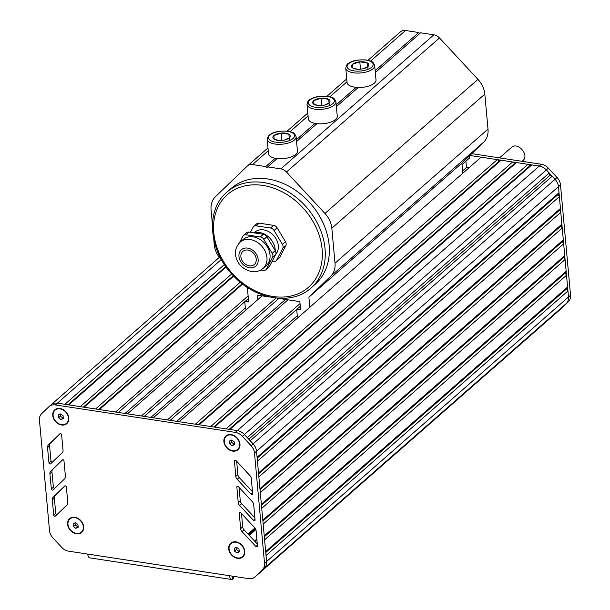 <?xml version="1.0" encoding="UTF-8"?>
<svg xmlns="http://www.w3.org/2000/svg" width="610" height="610" viewBox="0 0 610 610"><rect width="100%" height="100%" fill="white"/><g stroke="black" fill="none" stroke-linecap="round" stroke-linejoin="round"><path stroke-width="0.91" d="M77.905 524.463L75.381 522.678L73.116 523.731L73.368 526.567L75.899 528.351L78.164 527.299L77.905 524.463M75.899 528.351L78.095 526.575M73.368 526.567L75.205 524.958L77.729 526.743M75.015 522.846L75.205 524.958M81.481 531.981A8.715 6.817 -131.2 0 0 81.587 531.889A8.715 6.817 -131.2 0 0 83.509 526.506A8.715 6.817 -131.2 0 0 78.248 518.599A8.715 6.817 -131.2 0 0 70.097 518.782A8.715 6.817 -131.2 0 0 69.997 518.874M83.303 526.682A8.715 6.817 -131.2 0 0 78.042 518.774A8.715 6.817 -131.2 0 0 69.891 518.957A8.715 6.817 -131.2 0 0 67.969 524.348A8.715 6.817 -131.2 0 0 73.231 532.255A8.715 6.817 -131.2 0 0 81.382 532.065A8.715 6.817 -131.2 0 0 83.303 526.682M63.059 415.7L60.535 413.916L58.263 414.968L58.522 417.804L61.046 419.588L63.318 418.536L63.059 415.7M61.046 419.588L63.249 417.812M58.522 417.804L60.359 416.195L62.883 417.98M60.169 414.083L60.359 416.195M66.635 423.218A8.715 6.817 -131.2 0 0 66.742 423.126A8.715 6.817 -131.2 0 0 68.663 417.743A8.715 6.817 -131.2 0 0 63.402 409.836A8.715 6.817 -131.2 0 0 55.251 410.019A8.715 6.817 -131.2 0 0 55.152 410.111M68.457 417.919A8.715 6.817 -131.2 0 0 63.196 410.012A8.715 6.817 -131.2 0 0 55.045 410.195A8.715 6.817 -131.2 0 0 53.123 415.585A8.715 6.817 -131.2 0 0 58.385 423.492A8.715 6.817 -131.2 0 0 66.536 423.302A8.715 6.817 -131.2 0 0 68.457 417.919M239.006 549.03L236.482 547.246L234.209 548.298L234.469 551.135L236.993 552.919L239.265 551.867L239.006 549.03M236.993 552.919L239.196 551.135M234.469 551.135L236.306 549.526L238.83 551.31M236.116 547.414L236.306 549.526M242.582 556.541A8.715 6.817 -131.2 0 0 242.681 556.457A8.715 6.817 -131.2 0 0 244.61 551.066A8.715 6.817 -131.2 0 0 239.349 543.159A8.715 6.817 -131.2 0 0 231.198 543.35A8.715 6.817 -131.2 0 0 231.098 543.434M244.404 551.249A8.715 6.817 -131.2 0 0 239.143 543.342A8.715 6.817 -131.2 0 0 230.992 543.525A8.715 6.817 -131.2 0 0 229.07 548.909A8.715 6.817 -131.2 0 0 234.331 556.816A8.715 6.817 -131.2 0 0 242.483 556.633A8.715 6.817 -131.2 0 0 244.404 551.249M234.194 441.792L231.67 440.008L229.398 441.06L229.657 443.897L232.181 445.681L234.453 444.629L234.194 441.792M232.181 445.681L234.385 443.905M229.657 443.897L231.495 442.288L234.019 444.072M231.304 440.184L231.495 442.288M237.77 449.311A8.715 6.817 -131.2 0 0 237.869 449.219A8.715 6.817 -131.2 0 0 239.799 443.836A8.715 6.817 -131.2 0 0 234.537 435.929A8.715 6.817 -131.2 0 0 226.386 436.112A8.715 6.817 -131.2 0 0 226.287 436.203M239.593 444.019A8.715 6.817 -131.2 0 0 234.331 436.112A8.715 6.817 -131.2 0 0 226.18 436.295A8.715 6.817 -131.2 0 0 224.259 441.678A8.715 6.817 -131.2 0 0 229.52 449.585A8.715 6.817 -131.2 0 0 237.671 449.402A8.715 6.817 -131.2 0 0 239.593 444.019M471.743 153.644L541.345 164.258A10.896 8.525 48.8 0 1 548.382 168.169L557.06 177.518A10.896 8.525 48.8 0 1 560.499 184.891L570.541 295.202A10.896 8.525 48.8 0 1 568.36 301.721L561.162 308.652A10.896 8.525 48.8 0 1 560.933 308.866A10.896 8.525 48.8 0 1 560.697 309.064M469.86 155.458L539.301 166.042A10.896 8.525 48.8 0 1 546.339 169.954L555.016 179.302A10.896 8.525 48.8 0 1 558.463 186.683L568.497 296.994A10.896 8.525 48.8 0 1 566.324 303.513L559.126 310.444A10.896 8.525 48.8 0 1 558.897 310.65A10.896 8.525 -131.2 0 0 559.126 310.444L561.535 307.905M224.427 264.519L64.912 404.3L57.393 403.157A10.896 8.525 -131.2 0 0 51.103 404.788A10.896 8.525 -131.2 0 0 50.874 405.002M225.791 266.524L68.015 404.773M226.119 266.982L68.739 404.887L80.245 406.641L231.693 273.936M233.325 275.705L83.349 407.114M233.714 276.109L84.073 407.221L95.579 408.974L240.271 282.186M242.178 283.719L98.683 409.455M242.627 284.069L99.407 409.562L115.564 412.024L248.11 295.888M248.354 298.595L118.409 412.459M245.342 308.012L124.997 413.466M262.087 295.865L127.452 413.839L141.444 415.974L276.01 298.054M278.923 298.427L144.28 416.401M285.51 299.434L150.876 417.408M287.966 299.807L153.323 417.781L167.323 419.916L300.036 303.627M462.037 164.593L469.486 158.066L469.296 156M300.28 306.334L170.159 420.351M468.922 167.864L466.467 167.491L465.895 161.215M466.467 167.491L462.609 170.876M297.268 315.751L176.748 421.358M481.122 157.174L179.203 421.731L195.36 424.194L497.28 159.637L481.122 157.174M256.734 575.405A10.896 8.525 -131.2 0 0 256.97 575.207A10.896 8.525 -131.2 0 0 257.207 575.001L264.404 568.07L566.324 303.513A10.896 8.525 -131.2 0 0 568.497 296.994L567.948 290.962L566.667 288.827L567.59 287.035L566.522 275.247L565.234 273.112L566.164 271.313L565.089 259.524L563.8 257.389L564.73 255.59L563.655 243.802L562.374 241.667L563.297 239.875L562.229 228.079L560.941 225.944L561.871 224.152L560.796 212.356L559.507 210.229L560.438 208.429L559.362 196.641L558.081 194.506L559.012 192.707L558.463 186.683A10.896 8.525 -131.2 0 0 555.016 179.302L552.164 176.229L549.968 175.314L549.198 173.034L546.339 169.954A10.896 8.525 -131.2 0 0 539.301 166.042L531.783 164.898L529.968 165.737L527.947 164.311L516.449 162.557L514.634 163.404L512.613 161.978L501.115 160.224L499.3 161.063L497.28 159.637M499.3 161.063L198.471 424.667M501.115 160.224L199.195 424.781L210.694 426.535L512.613 161.978M514.634 163.404L213.805 427.008M516.449 162.557L214.529 427.114L226.028 428.868L527.947 164.311M529.968 165.737L229.131 429.341M531.783 164.898L229.863 429.455L237.381 430.599L57.393 403.157A10.896 8.525 -131.2 0 0 51.103 404.788L49.067 406.573A10.896 8.525 -131.2 0 0 48.838 406.786L41.64 413.717A10.896 8.525 -131.2 0 0 39.459 420.237L49.502 530.547A10.896 8.525 -131.2 0 0 52.94 537.921L61.618 547.269A10.896 8.525 -131.2 0 0 68.656 551.181L87.733 554.093A6.535 2.981 98.7 0 0 89.807 557.875L231.648 579.5A6.535 2.981 -81.3 0 1 229.573 575.718L248.651 578.631A10.896 8.525 -131.2 0 0 254.934 576.999A10.896 8.525 -131.2 0 0 255.163 576.785L262.361 569.854A10.896 8.525 -131.2 0 0 264.534 563.335L254.5 453.024A10.896 8.525 -131.2 0 0 251.061 445.651L242.376 436.303A10.896 8.525 -131.2 0 0 235.338 432.391L55.35 404.941A10.896 8.525 -131.2 0 0 49.067 406.573M549.198 173.034L247.279 437.591L244.419 434.511A10.896 8.525 -131.2 0 0 237.381 430.599L235.338 432.391M549.968 175.314L248.788 439.223M552.164 176.229L250.237 440.786L253.097 443.859L244.419 434.511A10.896 8.525 -131.2 0 0 237.381 430.599L541.345 164.258M559.012 192.707L257.084 457.264L256.535 451.24A10.896 8.525 -131.2 0 0 253.097 443.859L251.061 445.651M558.081 194.506L257.168 458.179M559.362 196.641L257.443 461.198L258.518 472.986L560.438 208.429M559.507 210.229L258.602 473.894M560.796 212.356L258.876 476.913L259.952 488.709L561.871 224.152M560.941 225.944L260.028 489.616M562.229 228.079L260.302 492.636L261.377 504.432L563.297 239.875M562.374 241.667L261.461 505.339M563.655 243.802L261.736 508.359L262.811 520.147L564.73 255.59M563.8 257.389L262.895 521.062M565.089 259.524L263.169 524.082L264.244 535.87L566.164 271.313M565.234 273.112L264.321 536.785M566.522 275.247L264.595 539.804L265.67 551.592L567.59 287.035M566.667 288.827L265.754 552.5M567.948 290.962L266.029 555.519L266.578 561.551L256.535 451.24A10.896 8.525 -131.2 0 0 253.097 443.859L557.06 177.518M568.36 301.721L264.404 568.07A10.896 8.525 -131.2 0 0 266.578 561.551L264.534 563.335M561.497 308.157L255.163 576.785M558.653 310.848A10.896 8.525 -131.2 0 0 558.897 310.65L560.933 308.866M237.488 558.333A9.15 7.16 48.8 0 1 228.689 548.855A9.15 7.16 48.8 0 1 235.986 541.825A9.15 7.16 48.8 0 1 244.785 551.31A9.15 7.16 48.8 0 1 237.488 558.333M61.541 425.002A9.15 7.16 48.8 0 1 52.742 415.524A9.15 7.16 48.8 0 1 60.039 408.494A9.15 7.16 48.8 0 1 68.838 417.98A9.15 7.16 48.8 0 1 61.541 425.002M232.677 451.103A9.15 7.16 48.8 0 1 223.878 441.617A9.15 7.16 48.8 0 1 231.175 434.594A9.15 7.16 48.8 0 1 239.974 444.072A9.15 7.16 48.8 0 1 232.677 451.103M76.387 533.765A9.15 7.16 48.8 0 1 67.588 524.287A9.15 7.16 48.8 0 1 74.885 517.257A9.15 7.16 48.8 0 1 83.684 526.743A9.15 7.16 48.8 0 1 76.387 533.765M233.378 576.297L233.493 577.578A8.715 3.69 174.8 0 1 233.058 578.92L232.463 579.386A6.535 2.981 -81.3 0 1 231.648 579.5M65.422 476.265A4.354 3.408 48.8 0 1 64.553 478.896L53.047 489.914A1.09 0.854 48.8 0 1 51.347 488.976L49.906 473.726A4.354 3.408 48.8 0 1 50.767 471.111L62.266 459.917A1.09 0.854 48.8 0 1 63.966 460.855L65.422 476.265M235.811 476.372L234.438 460.962A1.09 0.854 48.8 0 1 236.017 460.519L249.917 475.564A4.354 3.408 48.8 0 1 251.289 478.514L252.647 493.757A1.09 0.854 48.8 0 1 251.076 494.207L237.198 479.338A4.354 3.408 48.8 0 1 235.811 476.372L237.854 474.58L236.665 461.221M238.228 502.503L236.855 487.1A1.09 0.854 48.8 0 1 238.426 486.658L252.334 501.702A4.354 3.408 48.8 0 1 253.699 504.645L255.064 519.895A1.09 0.854 48.8 0 1 253.493 520.338L239.616 505.476A4.354 3.408 48.8 0 1 238.228 502.503L240.264 500.718L239.074 487.359M240.843 512.789L254.744 527.841A4.354 3.408 48.8 0 1 256.116 530.784L257.473 546.026A1.09 0.854 48.8 0 1 255.903 546.476L242.033 531.607A4.354 3.408 48.8 0 1 240.637 528.641L239.265 513.231A1.09 0.854 48.8 0 1 240.843 512.789M66.345 486.986L67.802 502.396A4.354 3.408 48.8 0 1 66.925 505.027L55.426 516.045A1.09 0.854 48.8 0 1 53.726 515.107L52.285 499.857A4.354 3.408 48.8 0 1 53.146 497.241L64.645 486.048A1.09 0.854 48.8 0 1 66.345 486.986M62.174 452.765L50.668 463.783A1.09 0.854 48.8 0 1 48.968 462.845L47.534 447.595A4.354 3.408 48.8 0 1 48.388 444.98L59.887 433.786A1.09 0.854 48.8 0 1 61.587 434.724L63.044 450.134A4.354 3.408 48.8 0 1 62.174 452.765M262.361 569.854L264.404 568.07A10.896 8.525 -131.2 0 0 266.578 561.551L570.541 295.202M558.897 310.65L256.97 575.207A10.896 8.525 -131.2 0 0 257.207 575.001L561.162 308.652M54.725 488.313A1.09 0.854 48.8 0 1 53.383 487.192L51.949 471.942A4.354 3.408 48.8 0 1 52.803 469.326L62.662 459.726M252.464 491.721L239.242 477.546A4.354 3.408 48.8 0 1 237.854 474.58M254.881 517.852L241.659 503.685A4.354 3.408 48.8 0 1 240.264 500.718M257.29 543.99L244.069 529.823A4.354 3.408 48.8 0 1 242.681 526.857L241.491 513.49M57.096 514.443A1.09 0.854 48.8 0 1 55.762 513.323L54.328 498.073A4.354 3.408 48.8 0 1 55.182 495.457L65.041 485.857M52.346 462.182A1.09 0.854 48.8 0 1 51.011 461.061L49.57 445.811A4.354 3.408 48.8 0 1 50.424 443.195L60.283 433.596M212.425 224.61L211.075 209.779A21.785 17.049 48.8 0 1 215.421 196.74L247.317 166.042A8.715 6.817 48.8 0 1 247.5 165.874A8.715 6.817 48.8 0 1 252.525 164.563L265.731 166.583L266.784 167.712L267.653 166.873L280.859 168.886A8.715 6.817 48.8 0 1 286.486 172.012L324.947 213.447A21.785 17.049 48.8 0 1 331.825 228.193L335.012 263.2A21.785 17.049 48.8 0 1 330.658 276.238L308.904 297.184L309.819 307.28M221.811 260.264L221.14 259.532A21.785 17.049 48.8 0 1 214.255 244.785L213.782 239.532M245.136 301.416L248.666 301.958L247.378 287.798L246.455 286.814M246.829 309.232L245.433 309.018L244.77 301.736M270.024 297.07L257.496 295.164L257.893 299.54M296.887 309.308L300.608 309.872L299.853 301.622L277.329 298.191M298.58 317.124L297.375 316.941L296.696 309.476M400.312 31.979A8.715 6.817 48.8 0 1 400.503 31.804A8.715 6.817 48.8 0 1 405.528 30.5L418.734 32.513L419.741 33.603M265.731 166.583L275.232 158.257M296.391 139.713L315.057 123.365M336.217 104.821L356.141 87.36M375.165 70.691L418.734 32.513M267.653 166.873L277.154 158.547M375.325 72.521L420.648 32.803L433.862 34.823A8.715 6.817 48.8 0 1 439.49 37.95L477.95 79.376A21.785 17.049 48.8 0 1 484.828 94.131L488.008 129.129A21.785 17.049 48.8 0 1 483.661 142.168L461.9 163.114L462.822 173.209M336.377 106.651L358.253 87.482M296.559 141.543L316.971 123.655M357.712 87.954L357.246 87.444M308.904 297.184L461.9 163.114M277.108 227.82A4.354 3.408 -131.2 0 0 273.608 225.349L270.55 228.033A4.354 3.408 48.8 0 1 274.05 230.504L277.108 227.82L285.465 241.69L282.407 244.374L274.05 230.504M282.407 244.374A4.354 3.408 48.8 0 1 282.765 248.3L285.823 245.624A4.354 3.408 -131.2 0 0 285.465 241.69M285.823 245.624L279.792 257.298L276.734 259.982L282.765 248.3M276.734 259.982A4.354 3.408 48.8 0 1 276.109 260.79L279.166 258.106A4.354 3.408 -131.2 0 0 279.792 257.298M259.227 223.161A4.354 3.408 -131.2 0 0 256.711 223.809L253.653 226.493A4.354 3.408 48.8 0 1 256.169 225.837L259.227 223.161L273.608 225.349M256.223 259.105A8.715 6.817 -131.2 0 0 250.969 251.198A8.715 6.817 -131.2 0 0 242.818 251.389A8.715 6.817 -131.2 0 0 243.428 262.437A8.715 6.817 -131.2 0 0 254.301 264.496A8.715 6.817 -131.2 0 0 256.223 259.105M276.109 260.79A4.354 3.408 48.8 0 1 273.593 261.438L272.182 261.225M253.653 226.493A4.354 3.408 48.8 0 0 253.028 227.294L250.435 232.311M270.55 228.033L256.169 225.837M254.202 232.723L254.827 232.166A15.25 11.933 48.8 0 1 273.364 235.231A15.25 11.933 48.8 0 1 275.743 254.309M240.134 242.147L243.192 239.471A17.431 13.641 48.8 0 1 253.249 236.855A17.431 13.641 48.8 0 1 268.43 249.002A17.431 13.641 48.8 0 1 266.166 265.685L263.108 268.369A17.431 13.641 -131.2 0 0 265.365 251.686A17.431 13.641 -131.2 0 0 250.191 239.539A17.431 13.641 -131.2 0 0 240.134 242.147C235.834 246.806 234.446 251.762 235.971 257.008C237.153 261.98 241.087 269.094 251.526 271.541C255.933 272.182 259.791 271.122 263.108 268.369M260.805 269.986L263.39 270.375A4.354 3.408 48.8 0 0 265.907 269.727A4.354 3.408 48.8 0 0 266.532 268.918L272.563 257.245L275.621 254.561L269.589 266.235L266.532 268.918M275.621 254.561A4.354 3.408 -131.2 0 0 275.262 250.634L272.205 253.31A4.354 3.408 48.8 0 1 272.563 257.245M272.205 253.31L263.848 239.44L266.913 236.756L275.262 250.634M266.913 236.756A4.354 3.408 -131.2 0 0 263.413 234.286L260.348 236.97A4.354 3.408 48.8 0 1 263.848 239.44M260.348 236.97L245.967 234.774L249.025 232.097L263.413 234.286M239.425 242.818L242.826 236.238A4.354 3.408 48.8 0 1 243.451 235.429A4.354 3.408 48.8 0 1 245.967 234.774M253.829 232.829A16.34 12.787 48.8 0 1 275.232 250.58M265.907 269.727L268.964 267.043A4.354 3.408 -131.2 0 0 269.589 266.235M249.025 232.097A4.354 3.408 -131.2 0 0 246.509 232.745L243.451 235.429M310.97 288.004L315.05 284.428A63.745 49.883 -131.2 0 0 323.323 223.42A63.745 49.883 -131.2 0 0 267.805 178.989A63.745 49.883 -131.2 0 0 231.03 188.551L226.95 192.119C205.12 210.038 208.628 251.038 233.493 275.88C255.582 299.838 291.786 305.77 310.97 288.004A63.745 49.883 -131.2 0 0 319.243 226.996A63.745 49.883 -131.2 0 0 263.726 182.565A63.745 49.883 -131.2 0 0 226.95 192.119M374.692 65.499L376.004 79.91A14.526 6.153 174.8 0 1 369.225 85.888A14.526 6.153 174.8 0 1 354.738 87.184A14.526 6.153 174.8 0 1 347.075 82.541L345.763 68.129A14.526 6.153 -5.2 0 0 353.426 72.773A14.526 6.153 -5.2 0 0 367.914 71.477A14.526 6.153 -5.2 0 0 374.692 65.499C372.252 59.742 370.392 61.541 366.564 60.016C358.406 59.46 352.481 60.52 348.798 63.181C347.517 63.303 346.51 64.957 345.763 68.129M360.403 69.189A8.715 3.69 174.8 0 1 357.361 69.227A8.715 3.69 174.8 0 1 352.74 68.015A8.715 3.69 174.8 0 1 352.443 64.332A8.715 3.69 174.8 0 1 359.808 61.823A8.715 3.69 174.8 0 1 367.472 62.99A8.715 3.69 174.8 0 1 367.777 66.673A8.715 3.69 174.8 0 1 363.484 68.671A8.715 3.69 174.8 0 1 360.403 69.189M363.285 68.716L367.777 66.673L367.472 62.99L359.808 61.823L352.443 64.332L352.74 68.015L357.559 69.235M352.443 64.332L352.778 68.03M359.808 61.823L360.472 69.182M367.472 62.99L368.051 69.319M335.942 101.84L337.254 116.251A14.526 6.153 174.8 0 1 330.483 122.229A14.526 6.153 174.8 0 1 315.988 123.525A14.526 6.153 174.8 0 1 308.325 118.881L307.013 104.47A14.526 6.153 -5.2 0 0 314.676 109.114A14.526 6.153 -5.2 0 0 329.171 107.817A14.526 6.153 -5.2 0 0 335.942 101.84C333.502 96.083 331.649 97.882 327.814 96.357C319.663 95.808 313.738 96.86 310.048 99.522C308.774 99.651 307.76 101.298 307.013 104.47M321.661 105.53A8.715 3.69 174.8 0 1 318.611 105.568A8.715 3.69 174.8 0 1 313.99 104.356A8.715 3.69 174.8 0 1 313.692 100.68A8.715 3.69 174.8 0 1 321.058 98.164A8.715 3.69 174.8 0 1 328.729 99.338A8.715 3.69 174.8 0 1 329.026 103.014A8.715 3.69 174.8 0 1 324.733 105.011A8.715 3.69 174.8 0 1 321.661 105.53M324.535 105.057L329.026 103.014L328.729 99.338L321.058 98.164L313.692 100.68L313.99 104.356L318.809 105.576M313.692 100.68L314.028 104.371M321.058 98.164L321.729 105.522M328.729 99.338L329.301 105.66M296.125 136.731L297.436 151.143A14.526 6.153 174.8 0 1 290.665 157.121A14.526 6.153 174.8 0 1 276.17 158.417A14.526 6.153 174.8 0 1 268.507 153.773L267.195 139.362A14.526 6.153 -5.2 0 0 274.858 144.006A14.526 6.153 -5.2 0 0 289.353 142.709A14.526 6.153 -5.2 0 0 296.125 136.731C293.685 130.975 291.832 132.774 287.996 131.249C279.837 130.7 273.921 131.752 270.23 134.413L268.301 136.129L267.195 139.362M281.843 140.422A8.715 3.69 174.8 0 1 278.793 140.46A8.715 3.69 174.8 0 1 274.172 139.248A8.715 3.69 174.8 0 1 273.875 135.572A8.715 3.69 174.8 0 1 281.24 133.056A8.715 3.69 174.8 0 1 288.904 134.23A8.715 3.69 174.8 0 1 289.209 137.906A8.715 3.69 174.8 0 1 284.916 139.903A8.715 3.69 174.8 0 1 281.843 140.422M284.717 139.949L289.209 137.906L288.904 134.23L281.24 133.056L273.875 135.572L274.172 139.248L278.991 140.468M273.875 135.572L274.21 139.263M281.24 133.056L281.911 140.414M288.904 134.23L289.483 140.552M499.529 157.883L511.378 147.498C517.646 141.299 529.838 155.214 522.869 160.605L522.053 161.314M254.5 453.024L560.499 184.891M242.376 436.303L548.382 168.169M254.881 527.993L247.995 534.024M255.201 528.397L248.346 534.406M255.613 529.083L248.888 534.985M255.857 529.648L249.284 535.412M256.848 539.026L254.545 541.047M256.917 539.804L254.972 541.505M257.214 543.136L256.818 543.479L257.214 543.136M221.209 259.608L55.35 404.941M229.573 575.718L87.733 554.093M232.463 579.386L232.166 576.114M52.803 469.326L50.767 471.111M51.949 471.942L49.906 473.726M53.383 487.192L51.347 488.976M239.242 477.546L237.198 479.338M252.57 492.895L251.076 494.207M235.376 460.138L234.438 460.962M241.659 503.685L239.616 505.476M254.98 519.034L253.493 520.338M237.793 486.277L236.855 487.1M240.21 512.415L239.265 513.231M242.681 526.857L240.637 528.641M244.069 529.823L242.033 531.607M257.397 545.165L255.903 546.476M55.182 495.457L53.146 497.241M54.328 498.073L52.285 499.857M55.762 513.323L53.726 515.107M50.424 443.195L48.388 444.98M49.57 445.811L47.534 447.595M51.011 461.061L48.968 462.845M252.525 164.563L268.24 150.8M290.07 131.668L308.058 115.908M329.888 96.776L347.006 81.778M370.613 61.091L405.528 30.5M280.859 168.886L433.862 34.823M286.486 172.012L439.49 37.95M324.947 213.447L477.95 79.376M331.825 228.193L484.828 94.131M488.008 129.129L335.012 263.2M330.658 276.238L483.661 142.168M247.668 248.117A10.896 8.525 48.8 0 1 258.144 259.402A10.896 8.525 48.8 0 1 249.452 267.767A10.896 8.525 48.8 0 1 238.975 256.474A10.896 8.525 48.8 0 1 247.668 248.117M272.998 296.49A61.564 48.182 48.8 0 1 213.774 232.7A61.564 48.182 48.8 0 1 262.887 185.425A61.564 48.182 48.8 0 1 322.103 249.215A61.564 48.182 48.8 0 1 272.998 296.49M366.229 60.138A13.069 5.536 174.8 0 1 371.604 67.26A13.069 5.536 174.8 0 1 353.983 70.867A13.069 5.536 174.8 0 1 348.607 63.753A13.069 5.536 174.8 0 1 366.229 60.138M327.478 96.487A13.069 5.536 174.8 0 1 332.862 103.601A13.069 5.536 174.8 0 1 315.24 107.207A13.069 5.536 174.8 0 1 309.857 100.093A13.069 5.536 174.8 0 1 327.478 96.487M287.661 131.379A13.069 5.536 174.8 0 1 293.044 138.493A13.069 5.536 174.8 0 1 275.423 142.1A13.069 5.536 174.8 0 1 270.039 134.985A13.069 5.536 174.8 0 1 287.661 131.379M219.333 257.382L51.103 404.788M256.97 575.207L254.934 576.999M247.5 165.874L267.973 147.933M287.142 131.135L307.791 113.041M326.96 96.243L346.739 78.911M367.998 60.283L400.503 31.804"/></g></svg>
